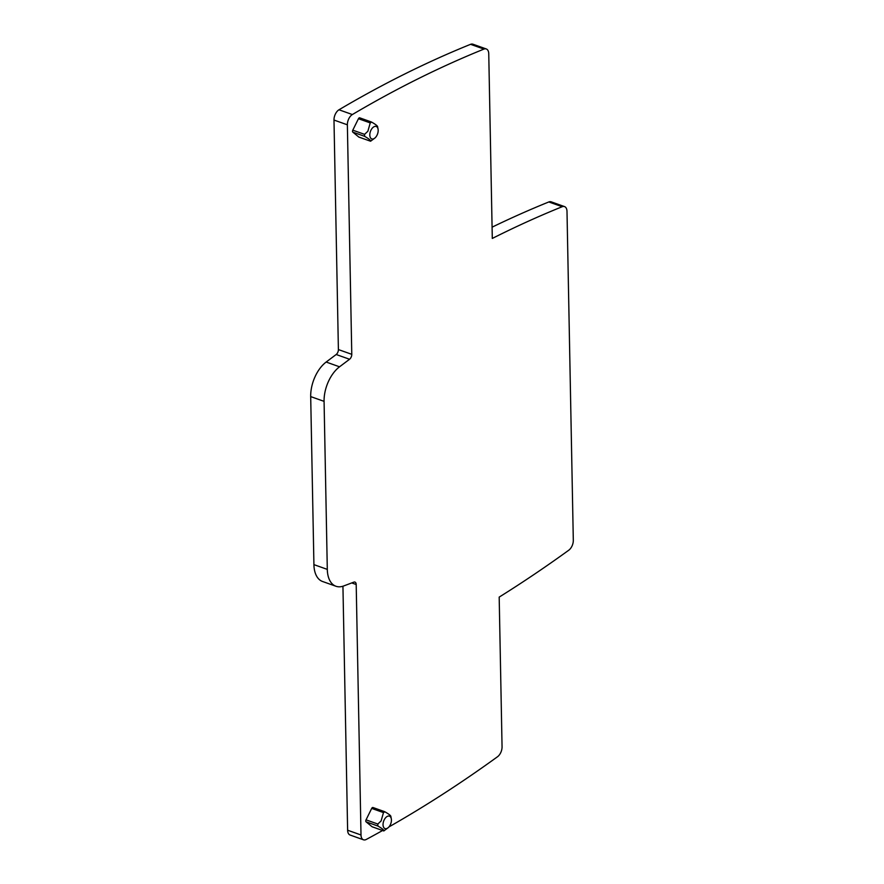 <?xml version="1.0" encoding="UTF-8"?>
<svg xmlns="http://www.w3.org/2000/svg" width="884" height="884" viewBox="0 0 884 884"><rect width="100%" height="100%" fill="white"/><g stroke="black" fill="none" stroke-linecap="round" stroke-linejoin="round"><path stroke-width="1.33" d="M382.584 830.507A1581.332 905.89 -70.4 0 1 366.285 839.446A8.254 4.729 -70.4 0 1 363.479 839.8A8.254 4.729 -70.4 0 1 361.003 834.982L356.197 584.501L351.755 582.932M363.479 839.8L350.097 835.037A8.254 4.729 -70.4 0 1 347.622 830.22L342.937 586.225M356.197 584.501A4.122 2.365 -70.4 0 0 354.959 582.092A4.122 2.365 -70.4 0 0 353.843 582.136L343.732 585.948A28.885 16.542 -70.4 0 1 335.964 586.258A28.885 16.542 -70.4 0 1 327.301 569.384L324.074 401.347A28.885 16.542 -70.4 0 1 339.533 366.805L349.567 359.258A4.122 2.365 -70.4 0 0 351.777 354.329L347.368 124.81A8.254 4.729 -70.4 0 1 352.362 114.544A1581.332 905.89 -70.4 0 1 483.957 49.084A8.254 4.729 -70.4 0 1 486.277 48.963A8.254 4.729 -70.4 0 1 488.753 53.78L492.3 238.437A1581.332 905.89 -70.4 0 1 562.202 206.712A8.254 4.729 -70.4 0 1 564.522 206.591A8.254 4.729 -70.4 0 1 566.998 211.409L573.307 540.246A8.254 4.729 -70.4 0 1 568.799 550.191A1581.332 905.89 -70.4 0 1 499.184 597.109L502.057 746.792A8.254 4.729 -70.4 0 1 497.548 756.726A1581.332 905.89 -70.4 0 1 388.949 826.916M384.518 811.634L372.949 807.512A1.569 0.895 -70.4 0 0 371.7 808.407L366.042 819.855L377.822 824.043L381.114 820.938L383.479 812.595L384.894 811.799C389.159 814.241 391.159 815.866 390.861 816.683M372.949 807.512A1.569 0.895 -70.4 0 1 373.103 807.611L384.308 811.589M372.396 826.849A1.569 0.895 -70.4 0 1 372.208 826.816A1.569 0.895 -70.4 0 1 372.053 826.728L366.075 821.833A1.569 0.895 -70.4 0 1 366.042 819.855M371.28 121.948L359.711 117.826A1.569 0.895 -70.4 0 0 358.451 118.721L352.793 130.169L364.573 134.357L367.877 131.252L370.23 122.909L371.645 122.114C375.921 124.556 377.91 126.18 377.623 127.009M359.711 117.826A1.569 0.895 -70.4 0 1 359.865 117.926L371.059 121.904M359.147 137.164A1.569 0.895 -70.4 0 1 358.97 137.13A1.569 0.895 -70.4 0 1 358.805 137.042L352.838 132.147A1.569 0.895 -70.4 0 1 352.793 130.169M335.964 586.258L322.583 581.506A28.885 16.542 -70.4 0 1 313.919 564.633L310.693 396.596A28.885 16.542 -70.4 0 1 326.152 362.042L336.185 354.506A4.122 2.365 -70.4 0 0 338.395 349.567L333.986 120.047A8.254 4.729 -70.4 0 1 338.981 109.782A1581.332 905.89 -70.4 0 1 470.575 44.322A8.254 4.729 -70.4 0 1 472.896 44.2L486.277 48.963M492.079 227.177A1581.332 905.89 -70.4 0 1 548.82 201.961A8.254 4.729 -70.4 0 1 551.141 201.828L564.522 206.591M388.142 827.711A6.597 3.779 -70.4 0 1 383.921 827.767A6.597 3.779 -70.4 0 1 383.501 821.623A6.597 3.779 -70.4 0 1 387.722 816.208A6.597 3.779 -70.4 0 1 391.314 818.816A6.597 3.779 -70.4 0 1 390.971 823.126A6.597 3.779 -70.4 0 1 388.142 827.711L383.833 830.916C384.12 830.098 382.131 828.463 377.855 826.021L377.822 824.043M383.855 830.96L372.053 826.728M374.904 138.026A6.597 3.779 -70.4 0 1 370.672 138.081A6.597 3.779 -70.4 0 1 370.263 131.948A6.597 3.779 -70.4 0 1 374.473 126.522A6.597 3.779 -70.4 0 1 378.065 129.13A6.597 3.779 -70.4 0 1 377.722 133.44A6.597 3.779 -70.4 0 1 374.904 138.026L370.584 141.23C370.882 140.412 368.893 138.777 364.617 136.335L364.573 134.357M358.97 137.13L370.584 141.23L358.805 137.042M361.003 834.982L347.622 830.22M562.202 206.712L548.82 201.961M483.957 49.084L470.575 44.322M352.362 114.544L338.981 109.782M347.368 124.81L333.986 120.047M351.777 354.329L338.395 349.567M349.567 359.258L336.185 354.506M339.533 366.805L326.152 362.042M324.074 401.347L310.693 396.596M327.301 569.384L313.919 564.633M371.7 808.407L383.479 812.595M377.855 826.021L366.075 821.833M358.451 118.721L370.23 122.909M364.617 136.335L352.838 132.147M383.844 830.96L372.208 826.816M391.314 818.816L390.85 816.407M378.065 129.13L377.601 126.721"/></g></svg>
